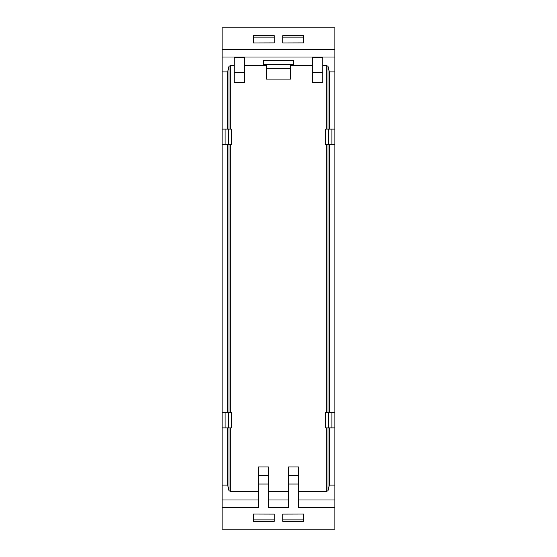 <?xml version="1.0" encoding="UTF-8"?>
<svg xmlns="http://www.w3.org/2000/svg" width="557" height="557" viewBox="0 0 557 557"><rect width="100%" height="100%" fill="white"/><g stroke="black" fill="none" stroke-linecap="round" stroke-linejoin="round"><path stroke-width="0.84" d="M244.662 82.199L244.662 82.902L234.17 82.902L234.17 57.434L244.662 57.434L244.662 82.199L234.17 82.199M328.024 66.325L329.333 71.895L329.333 129.113L328.024 129.113L328.024 66.325L326.778 65.719L322.83 65.719M222.104 485.105L227.667 485.105L228.976 490.675L228.976 427.887L222.104 427.887L222.104 529.15L334.896 529.15L334.896 71.895L329.333 71.895M334.896 71.895L334.896 27.85L222.104 27.85L222.104 71.895L227.667 71.895L227.667 129.113L230.222 129.113L230.222 65.719L228.976 66.325L227.667 71.895M234.17 65.719L230.222 65.719M244.662 65.719L263.461 65.719L263.461 60.253L293.539 60.253L293.539 65.719L290.531 65.719L290.531 79.08L266.469 79.08L266.469 65.719L263.461 65.719M312.338 65.719L293.539 65.719M314.127 57.434L312.338 57.434L312.338 82.902L322.83 82.902L322.83 57.434L314.127 57.434M268.474 491.281L288.526 491.281M334.896 485.105L329.333 485.105L328.024 490.675L326.778 491.281L298.552 491.281M328.63 129.113L328.63 144.402L328.024 144.402L328.024 412.598L325.629 412.598L325.629 427.887L329.333 427.887L329.333 485.105M328.024 144.402L325.629 144.402L325.629 129.113L326.778 129.113L326.778 65.719M222.104 427.887L222.104 144.402L231.371 144.402L231.371 129.113L230.222 129.113M227.667 144.402L227.667 412.598L231.371 412.598L231.371 427.887L228.976 427.887M258.448 491.281L230.222 491.281L230.222 427.887M288.526 484.033L298.552 484.033L298.552 466.926L288.526 466.926L288.526 507.636L268.474 507.636L268.474 466.926L258.448 466.926L258.448 484.033L268.474 484.033M263.461 64.633L293.539 64.633M222.104 71.895L222.104 129.113L227.667 129.113M222.104 144.402L222.104 129.113M329.333 129.113L334.896 129.113M328.024 129.113L326.778 129.113M222.104 507.657L258.448 507.657L258.448 484.033M228.976 490.675L230.222 491.281M228.37 412.598L228.37 427.887M227.667 412.598L222.104 412.598M228.37 129.113L228.37 144.402M266.469 64.633L266.469 65.719M290.531 64.633L290.531 65.719M328.63 144.402L329.333 144.402L329.333 412.598L328.024 412.598M334.896 144.402L329.333 144.402M334.896 412.598L329.333 412.598M328.63 412.598L328.63 427.887M334.896 427.887L329.333 427.887M298.552 484.033L298.552 507.657L334.896 507.657M227.667 427.887L227.667 485.105M225.112 412.598L225.112 427.887M225.112 129.113L225.112 144.402M274.239 42.889L253.435 42.952L253.435 35.662L274.239 35.662L274.239 42.889M303.565 42.889L282.761 42.952L282.761 35.662L303.565 35.662L303.565 42.889M331.888 427.887L331.888 412.598M331.888 144.402L331.888 129.113M266.469 68.803L290.531 68.803M274.239 514.111L274.239 521.338L253.435 521.338L253.435 514.048L274.239 514.111M282.761 514.111L303.565 514.048L303.565 521.338L282.761 521.338L282.761 514.111M274.239 37.124L253.435 37.124M303.565 37.124L282.761 37.124M274.239 519.876L253.435 519.876M303.565 519.876L282.761 519.876M222.104 57.002L334.896 57.002M326.778 491.281L326.778 427.887M326.778 412.598L326.778 144.402M230.222 412.598L230.222 144.402M234.17 72.243L244.662 72.243M228.976 129.113L228.976 66.325M334.896 49.343L222.104 49.343M322.83 72.243L312.338 72.243M222.104 499.998L258.448 499.998M228.976 412.598L228.976 144.402M328.024 427.887L328.024 490.675M334.896 499.998L298.552 499.998M288.526 499.998L268.474 499.998M322.83 82.199L312.338 82.199M298.552 475.288L288.526 475.288M258.448 475.288L268.474 475.288"/></g></svg>
